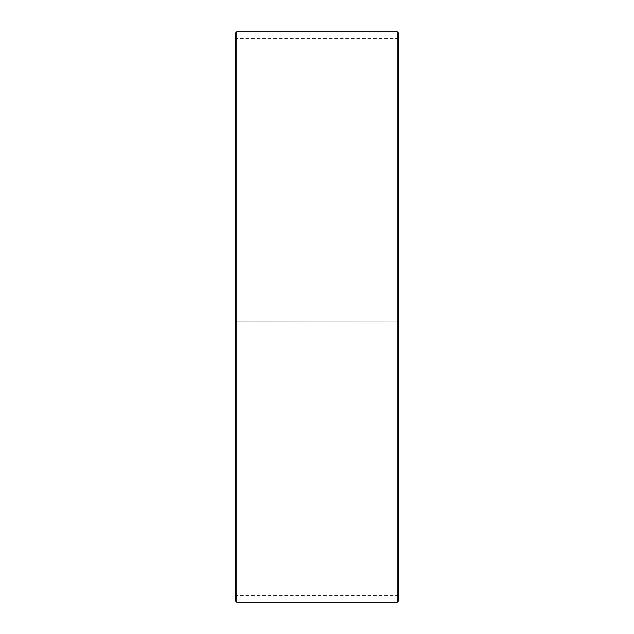 <?xml version="1.0" encoding="UTF-8"?>
<svg xmlns="http://www.w3.org/2000/svg" width="634" height="634" viewBox="0 0 634 634"><rect width="100%" height="100%" fill="white"/><g stroke="black" fill="none" stroke-linecap="round" stroke-linejoin="round"><path stroke-width="0.48" stroke-dasharray="3.17 2.38" d="M236.03 317L398.517 317L236.03 317L236.03 38.492L236.03 595.508L236.03 321.858L235.483 321.874L398.517 321.953L236.03 321.858M397.97 317L397.97 321.858M398.517 33.055L398.517 321.874M397.153 317L397.153 31.7M236.847 317L236.847 31.7M398.517 596.047L397.97 595.508L236.03 595.508L235.483 596.047L235.483 33.055M235.483 596.047L235.483 321.874M235.483 600.945L235.483 321.953M236.847 602.3L236.847 321.977M397.153 602.3L397.153 321.977M398.517 600.945L398.517 321.953M398.517 37.953L397.97 38.492L236.03 38.492L235.483 37.953"/><path stroke-width="0.95" d="M398.517 33.055L398.517 600.945L397.153 602.3L397.153 31.7L398.517 33.055M236.847 602.3L235.483 600.945L235.483 33.055L236.847 31.7L236.847 602.3L397.153 602.3M236.847 31.7L397.153 31.7"/></g></svg>
